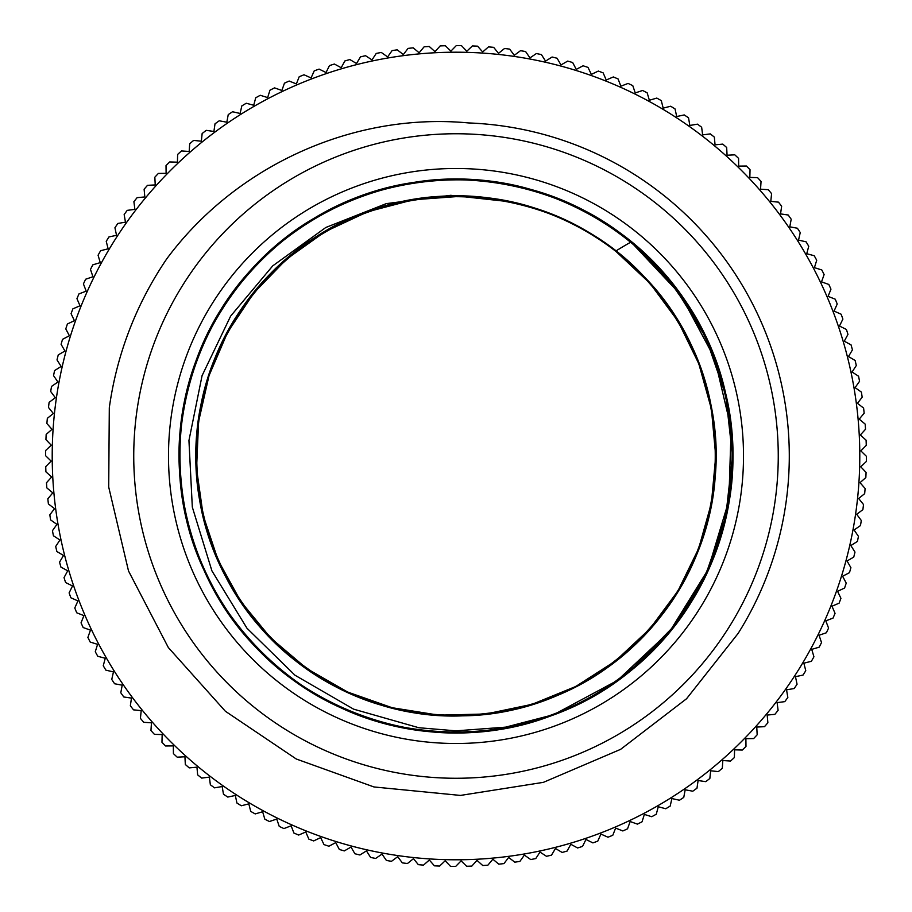 <?xml version="1.0" encoding="UTF-8"?>
<svg xmlns="http://www.w3.org/2000/svg" width="912" height="912" viewBox="0 0 912 912"><rect width="100%" height="100%" fill="white"/><g stroke="black" fill="none" stroke-linecap="round" stroke-linejoin="round"><path stroke-width="1.37" d="M507.904 201.541L450.733 195.305L386.255 203.638L325.823 227.476L272.722 265.882L230.622 316.122L202.065 375.687L188.944 440.53L192.318 507.106L211.903 570.821L246.958 628.208L294.975 675.222L353.617 709.16L418.825 727.73L456 730.843L505.59 727.149L553.812 714.609A276.484 276.484 0 0 0 631.058 241.988A521.003 456.809 -130.7 0 0 615.646 251.142C684.262 303.787 722.863 392.285 714.78 478.401C706.378 609.592 585.265 719.762 453.857 715.738C322.403 717.596 203.125 605.443 196.889 474.126C190.22 387.908 230.28 300.037 299.74 248.52C402.956 167.09 565.839 183.574 650.655 284.031C739.883 380.578 736.166 544.259 642.629 636.644C582.95 699.219 490.804 728.141 406.068 710.904C276.518 688.526 179.926 556.331 197.984 426.109C210.182 295.203 334.442 188.602 465.679 196.433C552.113 199.033 635.197 248.246 678.995 322.814C748.923 434.146 715.122 594.339 606.172 667.926C535.982 718.439 440.097 729.896 359.978 697.349C236.767 651.499 166.178 503.777 207.902 379.107C243.994 252.692 385.765 170.783 513.308 202.658C642.151 228.787 734.867 363.728 713.036 493.369C701.225 579.04 643.405 656.389 564.585 691.957C486.29 728.677 389.926 722.281 317.182 675.541C204.516 607.78 162.336 449.582 226.301 334.727C285.068 217.124 439.481 162.735 558.976 217.546C638.617 251.245 698.25 327.214 712.09 412.566C727.172 497.724 695.913 589.095 631.845 647.178C537.1 738.321 373.373 737.876 279.129 646.22C180.872 558.874 168.538 395.614 252.567 294.508C331.979 189.73 493.768 164.707 601.133 240.586C673.204 288.374 717.824 374.023 715.703 460.469C716.387 591.934 603.174 710.209 471.8 715.259C340.792 726.203 214.046 622.554 198.759 491.978C177.635 362.224 271.081 227.783 400.06 202.35C484.375 183.107 577.171 209.851 638.32 270.989C734 361.152 741.593 524.696 654.668 623.329C572.246 725.758 409.784 746.073 304.676 667.117C213.476 603.744 172.824 478.538 209.68 373.715L209.84 373.225M109.28 407.938A350.037 350.037 0 0 1 166.805 258.78C235.775 165.813 353.263 112.051 468.529 122.938A333.279 333.279 0 0 1 738.161 633.373L686.554 698.74L620.616 749.345L543.392 782.348L460.446 795.424L373.977 786.953L296.275 759.001L225.367 711.246L168.332 647.543L128.512 570.969L108.71 487.054L109.303 407.938M456 778.267A322.267 322.267 0 0 0 735.083 294.872A322.267 322.267 0 0 0 176.917 294.872A322.267 322.267 0 0 0 456 778.267M725.621 260.102L725.12 259.361M456 743.497A287.497 287.497 0 0 1 207.013 312.246A287.497 287.497 0 0 1 704.987 312.246A287.497 287.497 0 0 1 456 743.497M507.266 201.392L460.355 196.331L413.318 199.785L367.696 211.766L324.957 231.762L286.562 259.145L253.775 293.06L227.612 332.31L209.019 375.653L198.577 421.663L196.57 468.791L203.194 515.485L218.128 560.242L240.871 601.555L270.773 638.035L306.751 668.553L347.643 692.048L392.137 707.723L438.718 715.156L485.868 713.993L532.049 704.326L575.723 686.508L615.406 661.029L649.88 628.813L677.958 590.919L698.66 548.534L711.417 503.116L715.726 456.148L711.44 409.157L698.797 363.717L678.083 321.355L650.051 283.415L615.646 251.142A259.726 259.726 0 0 0 507.916 201.518M553.801 714.609L617.413 680.477L670.001 631.058L708.031 569.692L728.848 500.597L731.128 428.446L714.586 358.188L680.489 294.565L631.036 241.999L673.774 285.627L705.831 337.577L725.747 395.306L732.484 455.989L725.735 516.694L705.865 574.412L673.74 626.339L631.058 670.012C741.365 583.874 765.476 411.255 683.031 298.167C605.739 181.488 435.537 143.982 316.35 217.341C194.005 285.308 143.332 452.067 207.172 576.601C265.381 703.882 427.682 767.414 556.822 713.469C688.252 665.372 764.256 508.531 720.548 375.573C682.849 240.791 532.414 152.783 396.458 185.98C259.145 213.055 159.668 356.17 182.161 494.304C194.245 585.561 255.349 668.234 339.047 706.561C464.516 768.577 630.511 715.464 696.677 592.139C768.292 471.903 728.289 302.26 610.504 226.678C496.208 145.897 323.965 172.55 239.434 284.077C149.978 391.715 163.111 565.52 267.706 658.498C368.038 756.071 542.332 756.538 643.188 659.513C711.394 597.691 744.671 500.414 728.62 409.773C708.316 271.297 570.251 164.924 431.171 180.61C291.544 190.049 174.728 319.394 179.504 459.26C178.022 599.207 297.871 725.758 437.68 731.903C577.091 744.295 712.603 634.695 729.634 495.786C752.867 357.766 654.166 214.115 517.013 186.31C381.227 152.372 230.314 239.56 191.885 374.137C147.47 506.855 222.619 664.107 353.788 712.922C482.63 767.562 645.274 704.908 704.167 577.946C768.691 453.754 718.918 286.721 596.938 218.105C518.084 170.601 415.348 166.771 333.165 208.267C206.42 267.615 144.347 430.475 199.443 559.136C233.153 644.795 312.371 710.311 402.842 727.354C539.551 757.325 687.865 665.794 722.372 530.168C762.922 396.207 683.248 241.201 550.723 196.217C420.341 145.35 259.589 212.69 204.402 341.305C143.515 467.32 198.109 632.837 322.027 697.885C442.901 768.417 612.18 726.898 686.702 608.429C764.997 495.296 739.45 326.77 631.058 241.988L667.333 277.772L696.483 319.565M615.646 251.142C684.262 303.787 722.863 392.285 714.78 478.401C706.378 609.592 585.265 719.762 453.857 715.738C322.403 717.596 203.125 605.443 196.889 474.126C190.22 387.908 230.28 300.037 299.74 248.52C402.956 167.09 565.839 183.574 650.655 284.031C739.883 380.578 736.166 544.259 642.629 636.644C582.95 699.219 490.804 728.141 406.068 710.904C276.518 688.526 179.926 556.331 197.984 426.109C210.182 295.203 334.442 188.602 465.679 196.433C552.113 199.033 635.197 248.246 678.995 322.814C748.923 434.146 715.122 594.339 606.172 667.926C535.982 718.439 440.097 729.896 359.978 697.349C236.767 651.499 166.178 503.777 207.902 379.107C243.994 252.692 385.765 170.783 513.308 202.658C642.151 228.787 734.867 363.728 713.036 493.369C701.225 579.04 643.405 656.389 564.585 691.957C486.29 728.677 389.926 722.281 317.182 675.541C204.516 607.78 162.336 449.582 226.301 334.727C285.068 217.124 439.481 162.735 558.976 217.546C638.617 251.245 698.25 327.214 712.09 412.566C727.172 497.724 695.913 589.095 631.845 647.178C537.1 738.321 373.373 737.876 279.129 646.22C180.872 558.874 168.538 395.614 252.567 294.508C331.979 189.73 493.768 164.707 601.133 240.586C673.204 288.374 717.824 374.023 715.703 460.469C716.387 591.934 603.174 710.209 471.8 715.259C340.792 726.203 214.046 622.554 198.759 491.978C177.635 362.224 271.081 227.783 400.06 202.35C484.375 183.107 577.171 209.851 638.32 270.989C734 361.152 741.593 524.696 654.668 623.329C572.246 725.758 409.784 746.073 304.676 667.117C213.476 603.744 172.824 478.538 209.68 373.715M476.999 860.347L482.744 865.522A410.4 410.4 0 0 0 487.909 865.157L492.856 859.207L498.796 864.166A410.4 410.4 0 0 0 503.948 863.596L508.657 857.451L514.79 862.171A410.4 410.4 0 0 0 519.908 861.395L524.377 855.08L530.693 859.549A410.4 410.4 0 0 0 535.777 858.568L539.995 852.082L546.482 856.3A410.4 410.4 0 0 0 551.521 855.125L555.476 848.479L562.123 852.446A410.4 410.4 0 0 0 567.116 851.067L570.809 844.273L577.604 847.966A410.4 410.4 0 0 0 582.54 846.404L585.96 839.473L592.903 842.893A410.4 410.4 0 0 0 597.77 841.138L600.917 834.07L607.985 837.216A410.4 410.4 0 0 0 612.784 835.278L615.646 828.085L622.839 830.957A410.4 410.4 0 0 0 627.547 828.826L630.135 821.53L637.431 824.117A410.4 410.4 0 0 0 642.048 821.803L644.351 814.416L651.738 816.719A410.4 410.4 0 0 0 656.275 814.222L658.282 806.744L665.749 808.75A410.4 410.4 0 0 0 670.183 806.083L671.893 798.536L679.44 800.246A410.4 410.4 0 0 0 683.761 797.396L685.174 789.792L692.778 791.206A410.4 410.4 0 0 0 696.985 788.196L698.102 780.535L705.763 781.652A410.4 410.4 0 0 0 709.844 778.483L710.653 770.788L718.348 771.598A410.4 410.4 0 0 0 722.304 768.269L722.817 760.54L730.535 761.053A410.4 410.4 0 0 0 734.365 757.564L734.57 749.835L742.3 750.04A410.4 410.4 0 0 0 745.982 746.404L745.891 738.674L753.631 738.572A410.4 410.4 0 0 0 757.165 734.798L756.766 727.069L764.495 726.67A410.4 410.4 0 0 0 767.881 722.76L767.174 715.054L774.881 714.347A410.4 410.4 0 0 0 778.107 710.311L777.104 702.639L784.776 701.636A410.4 410.4 0 0 0 787.843 697.463L786.543 689.837L794.17 688.537A410.4 410.4 0 0 0 797.065 684.251L795.469 676.681L803.039 675.074A410.4 410.4 0 0 0 805.763 670.685L803.871 663.184L811.372 661.291A410.4 410.4 0 0 0 813.926 656.788L811.737 649.367L819.158 647.178A410.4 410.4 0 0 0 821.53 642.584L819.056 635.254L826.375 632.768A410.4 410.4 0 0 0 828.575 628.083L825.805 620.867L833.032 618.097A410.4 410.4 0 0 0 835.05 613.331L831.995 606.218L839.108 603.163A410.4 410.4 0 0 0 840.932 598.329L837.604 591.341L844.592 588.012A410.4 410.4 0 0 0 846.222 583.099L842.62 576.259L849.471 572.656A410.4 410.4 0 0 0 850.907 567.686L847.043 560.983L853.746 557.118A410.4 410.4 0 0 0 854.989 552.091L850.862 545.547L857.417 541.42A410.4 410.4 0 0 0 858.454 536.359L854.077 529.975L860.461 525.597A410.4 410.4 0 0 0 861.304 520.49L856.676 514.288L862.877 509.671A410.4 410.4 0 0 0 863.516 504.53L858.659 498.522L864.667 493.654A410.4 410.4 0 0 0 865.112 488.49L860.016 482.676L865.83 477.58A410.4 410.4 0 0 0 866.069 472.405L860.746 466.796L866.366 461.472A410.4 410.4 0 0 0 866.4 456.296L860.86 450.893L866.263 445.352A410.4 410.4 0 0 0 866.092 440.188L860.347 435.001L865.522 429.256A410.4 410.4 0 0 0 865.157 424.091L859.207 419.144L864.166 413.204A410.4 410.4 0 0 0 863.596 408.052L857.451 403.343L862.171 397.21A410.4 410.4 0 0 0 861.395 392.092L855.08 387.623L859.549 381.307A410.4 410.4 0 0 0 858.568 376.223L852.082 372.005L856.3 365.518A410.4 410.4 0 0 0 855.125 360.479L848.479 356.524L852.446 349.877A410.4 410.4 0 0 0 851.067 344.884L844.273 341.191L847.966 334.396A410.4 410.4 0 0 0 846.404 329.46L839.473 326.04L842.893 319.097A410.4 410.4 0 0 0 841.138 314.23L834.07 311.083L837.216 304.015A410.4 410.4 0 0 0 835.278 299.216L828.085 296.354L830.957 289.161A410.4 410.4 0 0 0 828.826 284.453L821.53 281.865L824.117 274.569A410.4 410.4 0 0 0 821.803 269.952L814.416 267.649L816.719 260.262A410.4 410.4 0 0 0 814.222 255.725L806.744 253.718L808.75 246.251A410.4 410.4 0 0 0 806.083 241.817L798.536 240.107L800.246 232.56A410.4 410.4 0 0 0 797.396 228.239L789.792 226.826L791.206 219.222A410.4 410.4 0 0 0 788.196 215.015L780.535 213.898L781.652 206.237A410.4 410.4 0 0 0 778.483 202.156L770.788 201.347L771.598 193.652A410.4 410.4 0 0 0 768.269 189.696L760.54 189.183L761.053 181.465A410.4 410.4 0 0 0 757.564 177.635L749.835 177.43L750.04 169.7A410.4 410.4 0 0 0 746.404 166.018L738.674 166.109L738.572 158.369A410.4 410.4 0 0 0 734.798 154.835L727.069 155.234L726.67 147.505A410.4 410.4 0 0 0 722.76 144.119L715.054 144.826L714.347 137.119A410.4 410.4 0 0 0 710.311 133.893L702.639 134.896L701.636 127.224A410.4 410.4 0 0 0 697.463 124.157L689.837 125.457L688.537 117.83A410.4 410.4 0 0 0 684.251 114.935L676.681 116.531L675.074 108.961A410.4 410.4 0 0 0 670.685 106.237L663.184 108.129L661.291 100.628A410.4 410.4 0 0 0 656.788 98.074L649.367 100.263L647.178 92.842A410.4 410.4 0 0 0 642.584 90.47L635.254 92.944L632.768 85.625A410.4 410.4 0 0 0 628.083 83.425L620.867 86.195L618.097 78.968A410.4 410.4 0 0 0 613.331 76.95L606.218 80.005L603.163 72.892A410.4 410.4 0 0 0 598.329 71.068L591.341 74.396L588.012 67.408A410.4 410.4 0 0 0 583.099 65.778L576.259 69.38L572.656 62.529A410.4 410.4 0 0 0 567.686 61.093L560.983 64.957L557.118 58.254A410.4 410.4 0 0 0 552.091 57.011L545.547 61.138L541.42 54.583A410.4 410.4 0 0 0 536.359 53.546L529.975 57.923L525.597 51.539A410.4 410.4 0 0 0 520.49 50.696L514.288 55.324L509.671 49.123A410.4 410.4 0 0 0 504.53 48.484L498.522 53.341L493.654 47.333A410.4 410.4 0 0 0 488.49 46.888L482.676 51.984L477.58 46.17A410.4 410.4 0 0 0 472.405 45.931L466.796 51.254L461.472 45.634A410.4 410.4 0 0 0 456.296 45.6L450.893 51.14L445.352 45.737A410.4 410.4 0 0 0 440.188 45.908L435.001 51.653L429.256 46.478A410.4 410.4 0 0 0 424.091 46.843L419.144 52.793L413.204 47.834A410.4 410.4 0 0 0 408.052 48.404L403.343 54.549L397.21 49.829A410.4 410.4 0 0 0 392.092 50.605L387.623 56.92L381.307 52.451A410.4 410.4 0 0 0 376.223 53.432L372.005 59.918L365.518 55.7A410.4 410.4 0 0 0 360.479 56.875L356.524 63.521L349.877 59.554A410.4 410.4 0 0 0 344.884 60.933L341.191 67.727L334.396 64.034A410.4 410.4 0 0 0 329.46 65.596L326.04 72.527L319.097 69.107A410.4 410.4 0 0 0 314.23 70.862L311.083 77.93L304.015 74.784A410.4 410.4 0 0 0 299.216 76.722L296.354 83.915L289.161 81.043A410.4 410.4 0 0 0 284.453 83.174L281.865 90.47L274.569 87.883A410.4 410.4 0 0 0 269.952 90.197L267.649 97.584L260.262 95.281A410.4 410.4 0 0 0 255.725 97.778L253.718 105.256L246.251 103.25A410.4 410.4 0 0 0 241.817 105.917L240.107 113.464L232.56 111.754A410.4 410.4 0 0 0 228.239 114.604L226.826 122.208L219.222 120.794A410.4 410.4 0 0 0 215.015 123.804L213.898 131.465L206.237 130.348A410.4 410.4 0 0 0 202.156 133.517L201.347 141.212L193.652 140.402A410.4 410.4 0 0 0 189.696 143.731L189.183 151.46L181.465 150.947A410.4 410.4 0 0 0 177.635 154.436L177.43 162.165L169.7 161.96A410.4 410.4 0 0 0 166.018 165.596L166.109 173.326L158.369 173.428A410.4 410.4 0 0 0 154.835 177.202L155.234 184.931L147.505 185.33A410.4 410.4 0 0 0 144.119 189.24L144.826 196.946L137.119 197.653A410.4 410.4 0 0 0 133.893 201.689L134.896 209.361L127.224 210.364A410.4 410.4 0 0 0 124.157 214.537L125.457 222.163L117.83 223.463A410.4 410.4 0 0 0 114.935 227.749L116.531 235.319L108.961 236.926A410.4 410.4 0 0 0 106.237 241.315L108.129 248.816L100.628 250.709A410.4 410.4 0 0 0 98.074 255.212L100.263 262.633L92.842 264.822A410.4 410.4 0 0 0 90.47 269.416L92.944 276.746L85.625 279.232A410.4 410.4 0 0 0 83.425 283.917L86.195 291.133L78.968 293.903A410.4 410.4 0 0 0 76.95 298.669L80.005 305.782L72.892 308.837A410.4 410.4 0 0 0 71.068 313.671L74.396 320.659L67.408 323.988A410.4 410.4 0 0 0 65.778 328.901L69.38 335.741L62.529 339.344A410.4 410.4 0 0 0 61.093 344.314L64.957 351.017L58.254 354.882A410.4 410.4 0 0 0 57.011 359.909L61.138 366.453L54.583 370.58A410.4 410.4 0 0 0 53.546 375.641L57.923 382.025L51.539 386.403A410.4 410.4 0 0 0 50.696 391.51L55.324 397.712L49.123 402.329A410.4 410.4 0 0 0 48.484 407.47L53.341 413.478L47.333 418.346A410.4 410.4 0 0 0 46.888 423.51L51.984 429.324L46.17 434.42A410.4 410.4 0 0 0 45.931 439.595L51.254 445.204L45.634 450.528A410.4 410.4 0 0 0 45.6 455.704L51.14 461.107L45.737 466.648A410.4 410.4 0 0 0 45.908 471.812L51.653 476.999L46.478 482.744A410.4 410.4 0 0 0 46.843 487.909L52.793 492.856L47.834 498.796A410.4 410.4 0 0 0 48.404 503.948L54.549 508.657L49.829 514.79A410.4 410.4 0 0 0 50.605 519.908L56.92 524.377L52.451 530.693A410.4 410.4 0 0 0 53.432 535.777L59.918 539.995L55.7 546.482A410.4 410.4 0 0 0 56.875 551.521L63.521 555.476L59.554 562.123A410.4 410.4 0 0 0 60.933 567.116L67.727 570.809L64.034 577.604A410.4 410.4 0 0 0 65.596 582.54L72.527 585.96L69.107 592.903A410.4 410.4 0 0 0 70.862 597.77L77.93 600.917L74.784 607.985A410.4 410.4 0 0 0 76.722 612.784L83.915 615.646L81.043 622.839A410.4 410.4 0 0 0 83.174 627.547L90.47 630.135L87.883 637.431A410.4 410.4 0 0 0 90.197 642.048L97.584 644.351L95.281 651.738A410.4 410.4 0 0 0 97.778 656.275L105.256 658.282L103.25 665.749A410.4 410.4 0 0 0 105.917 670.183L113.464 671.893L111.754 679.44A410.4 410.4 0 0 0 114.604 683.761L122.208 685.174L120.794 692.778A410.4 410.4 0 0 0 123.804 696.985L131.465 698.102L130.348 705.763A410.4 410.4 0 0 0 133.517 709.844L141.212 710.653L140.402 718.348A410.4 410.4 0 0 0 143.731 722.304L151.46 722.817L150.947 730.535A410.4 410.4 0 0 0 154.436 734.365L162.165 734.57L161.96 742.3A410.4 410.4 0 0 0 165.596 745.982L173.326 745.891L173.428 753.631A410.4 410.4 0 0 0 177.202 757.165L184.931 756.766L185.33 764.495A410.4 410.4 0 0 0 189.24 767.881L196.946 767.174L197.653 774.881A410.4 410.4 0 0 0 201.689 778.107L209.361 777.104L210.364 784.776A410.4 410.4 0 0 0 214.537 787.843L222.163 786.543L223.463 794.17A410.4 410.4 0 0 0 227.749 797.065L235.319 795.469L236.926 803.039A410.4 410.4 0 0 0 241.315 805.763L248.816 803.871L250.709 811.372A410.4 410.4 0 0 0 255.212 813.926L262.633 811.737L264.822 819.158A410.4 410.4 0 0 0 269.416 821.53L276.746 819.056L279.232 826.375A410.4 410.4 0 0 0 283.917 828.575L291.133 825.805L293.903 833.032A410.4 410.4 0 0 0 298.669 835.05L305.782 831.995L308.837 839.108A410.4 410.4 0 0 0 313.671 840.932L320.659 837.604L323.988 844.592A410.4 410.4 0 0 0 328.901 846.222L335.741 842.62L339.344 849.471A410.4 410.4 0 0 0 344.314 850.907L351.017 847.043L354.882 853.746A410.4 410.4 0 0 0 359.909 854.989L366.453 850.862L370.58 857.417A410.4 410.4 0 0 0 375.641 858.454L382.025 854.077L386.403 860.461A410.4 410.4 0 0 0 391.51 861.304L397.712 856.676L402.329 862.877A410.4 410.4 0 0 0 407.47 863.516L413.478 858.659L418.346 864.667A410.4 410.4 0 0 0 423.51 865.112L429.324 860.016L434.42 865.83A410.4 410.4 0 0 0 439.595 866.069L445.204 860.746L450.528 866.366A410.4 410.4 0 0 0 455.704 866.4L461.107 860.86L466.648 866.263A410.4 410.4 0 0 0 471.812 866.092L476.999 860.347M456 859.788A403.788 403.788 0 0 0 805.695 254.106A403.788 403.788 0 0 0 106.305 254.106A403.788 403.788 0 0 0 456 859.788"/></g></svg>
